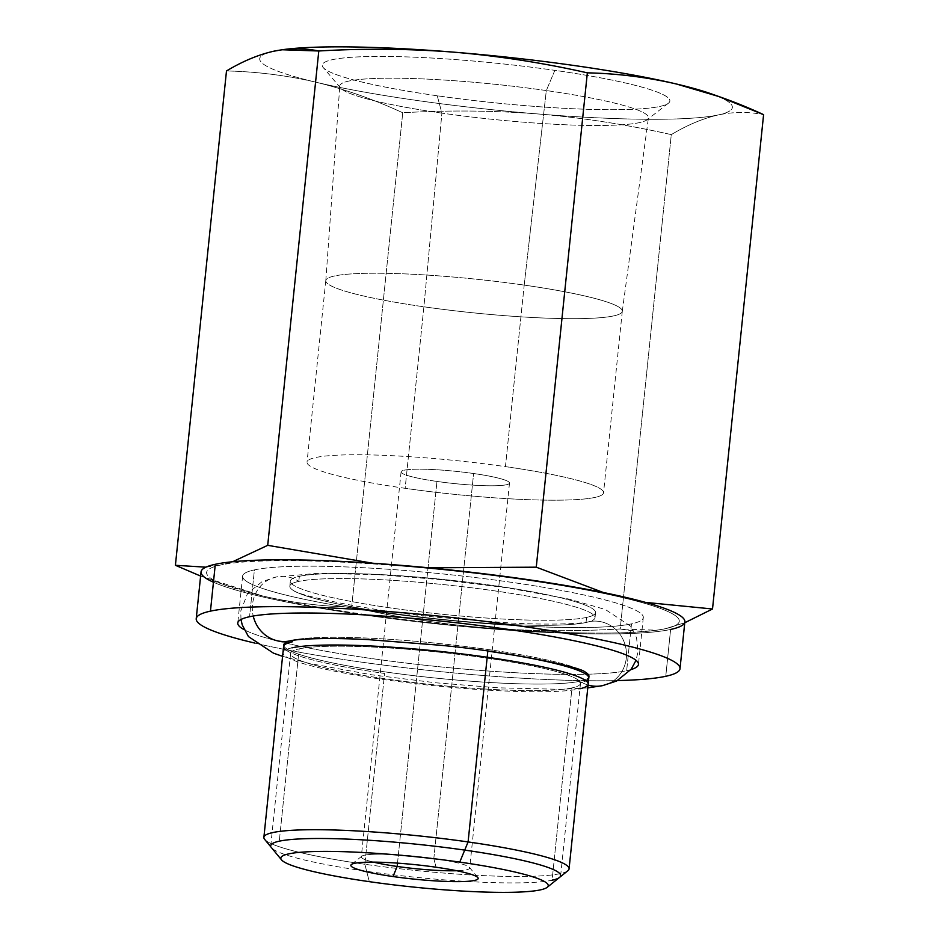 <?xml version="1.0" encoding="UTF-8"?>
<svg xmlns="http://www.w3.org/2000/svg" width="939" height="939" viewBox="0 0 939 939"><rect width="100%" height="100%" fill="white"/><g stroke="black" fill="none" stroke-linecap="round" stroke-linejoin="round"><path stroke-width="0.7" stroke-dasharray="4.7 3.52" d="M282.639 49.685A237.579 26.891 -174.1 0 0 273.648 51.234A237.579 26.891 -174.1 0 0 315.621 82.127A237.579 26.891 -174.1 0 0 416.106 100.356A237.579 26.891 -174.1 0 0 538.024 113.959A237.579 26.891 -174.1 0 0 718.452 114.898A237.579 26.891 -174.1 0 0 714.133 94.898M437.257 95.778A174.736 19.778 5.9 0 1 332.476 59.662A174.736 19.778 5.9 0 1 554.843 70.355A174.736 19.778 5.9 0 1 659.624 106.483A174.736 19.778 5.9 0 1 437.257 95.778L441.905 113.138A155.135 17.559 5.9 0 1 339.789 85.954A155.135 17.559 5.9 0 1 546.31 90.555L524.197 285.104L505.44 466.636A149.031 16.867 -174.1 0 0 315.774 457.504A149.031 16.867 -174.1 0 0 405.143 488.315A149.031 16.867 -174.1 0 0 594.81 497.447A149.031 16.867 -174.1 0 0 505.44 466.636A149.031 16.867 -174.1 0 0 307.041 462.152A149.031 16.867 -174.1 0 0 405.143 488.315L423.9 306.795A149.031 16.867 5.9 0 1 325.798 280.632A149.031 16.867 5.9 0 1 524.197 285.104A149.031 16.867 -174.1 0 0 325.798 280.691A149.031 16.867 -174.1 0 0 423.9 306.795L441.905 113.138L423.9 306.795A149.031 16.867 -174.1 0 0 622.287 311.325A149.031 16.867 -174.1 0 0 524.197 285.104L546.31 90.555A155.135 17.559 5.9 0 1 648.415 117.856A155.135 17.559 5.9 0 1 441.905 113.138A155.135 17.559 -174.1 0 0 647.147 119.734A155.135 17.559 -174.1 0 0 546.31 90.555L554.843 70.355A174.736 19.778 5.9 0 1 668.415 103.22A174.736 19.778 5.9 0 1 437.257 95.778A174.736 19.778 5.9 0 1 323.204 67.549A174.736 19.778 5.9 0 1 554.843 70.355L546.31 90.555A155.135 17.559 -174.1 0 0 340.646 88.055A155.135 17.559 -174.1 0 0 441.905 113.138L437.257 95.778M623.379 597.814L645.422 602.38L623.379 597.814A237.579 26.891 5.9 0 1 665.352 628.707A237.579 26.891 -174.1 0 0 623.379 597.814A237.579 26.891 -174.1 0 0 400.976 565.994A237.579 26.891 5.9 0 1 623.379 597.814L603.448 592.544L623.379 597.814M711.116 93.794A237.579 26.891 5.9 0 1 718.452 114.898C703.147 118.361 687.418 124.934 671.291 134.617L620.21 628.954C635.034 631.935 650.081 631.853 665.352 628.707L656.913 630.186L620.21 628.954C574.515 631.618 529.42 631.219 484.923 627.768A237.579 26.891 -174.1 0 0 655.668 630.351A237.579 26.891 -174.1 0 0 665.352 628.707L684.754 622.757L665.352 628.707A237.579 26.891 5.9 0 1 484.923 627.768A237.579 26.891 5.9 0 1 262.521 595.936A237.579 26.891 5.9 0 1 220.548 565.043A237.579 26.891 5.9 0 1 400.976 565.994L428.712 567.802L400.976 565.994A237.579 26.891 -174.1 0 0 220.548 565.043L232.602 561.757L220.548 565.043A237.579 26.891 -174.1 0 0 227.884 586.147A237.579 26.891 -174.1 0 0 262.521 595.936A237.579 26.891 -174.1 0 0 484.923 627.768C440.461 623.989 396.035 617.099 351.656 607.11C321.443 606.43 291.736 602.697 262.521 595.936L200.617 576.065L219.972 583.354L262.521 595.936C291.736 602.697 321.443 606.43 351.656 607.11L402.737 112.762C448.431 110.098 493.527 110.497 538.024 113.959C582.485 117.727 626.912 124.617 671.291 134.617L620.21 628.954C574.515 631.618 529.42 631.219 484.923 627.768C440.461 623.989 396.035 617.099 351.656 607.11L402.737 112.762C448.431 110.098 493.527 110.497 538.024 113.959C582.485 117.727 626.912 124.617 671.291 134.617C687.418 124.934 703.147 118.361 718.452 114.898C733.723 111.753 748.77 111.671 763.595 114.652C748.77 111.671 733.723 111.753 718.452 114.898A237.579 26.891 5.9 0 1 538.024 113.959A237.579 26.891 5.9 0 1 416.106 100.356A237.579 26.891 5.9 0 1 315.621 82.127C344.801 89.205 373.839 99.417 402.737 112.762C373.839 99.417 344.801 89.205 315.621 82.127A237.579 26.891 5.9 0 1 273.648 51.234A237.579 26.891 5.9 0 1 283.332 49.591M213.446 582.215A243.189 27.524 -174.1 0 0 440.121 624.259A243.189 27.524 -174.1 0 0 670.61 629.459L665.763 676.291L670.61 629.459A243.189 27.524 5.9 0 1 400.026 619.728A243.189 27.524 5.9 0 1 201.052 571.874M684.848 621.876A243.189 27.524 5.9 0 1 670.61 629.459M254.974 643.109A243.189 27.524 -174.1 0 0 617.51 680.575A243.189 27.524 -174.1 0 1 254.974 643.109M630.902 669.613A201.404 22.794 5.9 0 1 626.653 670.692A201.404 22.794 5.9 0 1 428.83 665.657A201.404 22.794 5.9 0 1 244.105 629.646A201.404 22.794 -174.1 0 0 428.83 665.657A201.404 22.794 -174.1 0 0 626.653 670.692A201.404 22.794 -174.1 0 0 630.902 669.613M254.41 569.891A201.404 22.794 5.9 0 1 478.503 577.943A201.404 22.794 5.9 0 1 643.297 617.58A201.404 22.794 5.9 0 1 631.501 623.86L626.653 670.692L631.501 623.86A201.404 22.794 -174.1 0 0 510.722 582.215A201.404 22.794 -174.1 0 0 254.41 569.891A201.404 22.794 -174.1 0 0 375.177 611.535A201.404 22.794 -174.1 0 0 631.501 623.86A201.404 22.794 5.9 0 1 407.397 615.808A201.404 22.794 5.9 0 1 242.614 576.17A201.404 22.794 5.9 0 1 254.41 569.891L249.563 616.723L254.41 569.891M586.558 617.428A153.409 17.372 5.9 0 1 391.328 608.038A153.409 17.372 5.9 0 1 299.341 576.323A153.409 17.372 5.9 0 1 494.571 585.713A153.409 17.372 5.9 0 1 586.558 617.428A153.409 17.372 5.9 0 1 415.871 611.301A153.409 17.372 5.9 0 1 290.351 581.112A153.409 17.372 5.9 0 1 299.341 576.323L298.813 581.394A153.409 17.372 -174.1 0 0 289.834 586.171A153.409 17.372 -174.1 0 0 415.355 616.36A153.409 17.372 -174.1 0 0 586.042 622.498L586.558 617.428L586.042 622.498A153.409 17.372 5.9 0 1 434.44 618.566A153.409 17.372 5.9 0 1 294.212 590.983A153.409 17.372 5.9 0 1 298.813 581.394A32.677 30.682 77.8 0 0 276.16 577.004A32.677 30.682 77.8 0 0 253.225 616.019A32.677 30.682 -102.2 0 1 276.16 577.004A32.677 30.682 -102.2 0 1 298.813 581.394A153.409 17.372 5.9 0 1 488.163 589.95A153.409 17.372 5.9 0 1 589.762 621.524A153.409 17.372 5.9 0 1 586.042 622.498A32.677 30.682 -102.2 0 1 588.812 621.747A32.677 30.682 77.8 0 0 586.042 622.498A153.409 17.372 -174.1 0 0 595.021 617.709A153.409 17.372 -174.1 0 0 469.5 587.521A153.409 17.372 -174.1 0 0 298.813 581.394L299.341 576.323A153.409 17.372 5.9 0 1 470.028 582.462A153.409 17.372 5.9 0 1 595.549 612.651A153.409 17.372 5.9 0 1 586.558 617.428M283.848 645.739A153.409 17.372 -174.1 0 0 412.796 675.528A153.409 17.372 -174.1 0 0 579.973 681.245A32.677 30.682 77.8 0 0 588.072 685.024A32.677 30.682 -102.2 0 1 579.973 681.245A153.409 17.372 -174.1 0 0 588.706 677.242M602.627 685.623A32.677 30.682 77.8 0 0 625.703 647.206A32.677 30.682 77.8 0 0 588.812 621.747A32.677 30.682 -102.2 0 1 625.703 647.206A32.677 30.682 -102.2 0 1 602.627 685.623M289.353 641.008A153.409 17.372 5.9 0 1 292.745 640.128L292.745 640.128A153.409 17.372 5.9 0 1 444.253 644.06A153.409 17.372 5.9 0 1 584.539 671.62A153.409 17.372 -174.1 0 0 444.253 644.06A153.409 17.372 -174.1 0 0 292.745 640.128A32.677 30.682 -102.2 0 1 290.104 640.844A32.677 30.682 77.8 0 0 292.745 640.128A153.409 17.372 -174.1 0 0 289.024 641.102A153.409 17.372 -174.1 0 0 289.012 641.114M263.882 837.33A153.409 17.372 -174.1 0 0 364.86 864.267L384.567 673.463A153.409 17.372 5.9 0 1 283.59 646.525M588.953 676.456A153.409 17.372 5.9 0 1 579.973 681.245L579.797 682.853A153.409 17.372 -174.1 0 0 586.077 680.869M588.788 678.064A153.409 17.372 5.9 0 1 579.797 682.853L579.973 681.245A153.409 17.372 5.9 0 1 409.275 675.106A153.409 17.372 5.9 0 1 283.766 644.917M285.667 649.823A153.409 17.372 -174.1 0 0 384.567 673.463L364.86 864.267A153.409 17.372 -174.1 0 0 569.069 868.868M567.872 870.735A153.409 17.372 5.9 0 1 364.86 864.267L369.309 881.662L364.86 864.267A153.409 17.372 5.9 0 1 264.669 839.396M397.514 863.129L436.964 481.437A54.485 6.162 5.9 0 1 401.094 471.871A54.485 6.162 5.9 0 1 473.62 473.514L433.83 858.528L436.06 867.225L433.83 858.528A54.485 6.162 5.9 0 1 469.418 867.354A54.485 6.162 5.9 0 1 456.671 870.723A54.485 6.162 -174.1 0 0 469.7 868.094A54.485 6.162 -174.1 0 0 433.83 858.528L473.62 473.514A54.485 6.162 5.9 0 1 509.49 483.08A54.485 6.162 5.9 0 1 436.964 481.437L397.174 866.451M433.83 858.528A54.485 6.162 -174.1 0 0 361.304 856.896A54.485 6.162 -174.1 0 0 373.522 862.131A54.485 6.162 5.9 0 1 361.738 856.227A54.485 6.162 5.9 0 1 433.83 858.528M436.964 481.437A54.485 6.162 5.9 0 1 404.286 470.181A54.485 6.162 5.9 0 1 473.62 473.514A54.485 6.162 5.9 0 1 506.297 484.77A54.485 6.162 5.9 0 1 436.964 481.437M524.197 285.104A149.031 16.867 5.9 0 1 622.299 311.267A149.031 16.867 5.9 0 1 423.9 306.795L405.143 488.315A149.031 16.867 -174.1 0 0 603.542 492.799A149.031 16.867 -174.1 0 0 505.44 466.636L524.197 285.104M226.487 70.953C256.699 71.634 286.407 75.355 315.621 82.127C286.407 75.355 256.699 71.634 226.487 70.953M205.899 567.179L220.548 565.043L205.899 567.179M372.9 563.247L400.976 565.994L372.9 563.247M290.62 653.415L270.749 845.734A145.709 16.491 -174.1 0 0 389.967 874.397A145.709 16.491 -174.1 0 0 552.097 880.23L571.968 687.911A145.709 16.491 5.9 0 1 409.838 682.09A145.709 16.491 5.9 0 1 290.62 653.415A145.709 16.491 5.9 0 1 299.154 648.872L279.282 841.18L299.154 648.872A145.709 16.491 5.9 0 1 461.284 654.694A145.709 16.491 5.9 0 1 580.502 683.369A145.709 16.491 5.9 0 1 571.968 687.911L552.097 880.23M291.947 647.84A153.409 17.372 -174.1 0 0 383.945 679.554A153.409 17.372 -174.1 0 0 579.175 688.944A153.409 17.372 -174.1 0 0 579.938 688.78M299.154 648.872A145.709 16.491 5.9 0 1 484.594 657.793A145.709 16.491 5.9 0 1 571.968 687.911A145.709 16.491 5.9 0 1 386.528 678.991A145.709 16.491 5.9 0 1 299.154 648.872M643.297 617.58L638.45 664.413M242.614 576.17L237.767 623.015M289.834 586.171L290.351 581.112M587.779 687.876L560.935 689.343L498.409 687.829L435.778 682.794L371.574 674.789L309.729 663.533L282.58 656.338M240.983 619.505L240.771 610.996L247.603 593.389L262.122 581.628L276.16 577.004L317.852 573.283L380.377 574.797L443.008 579.832L507.213 587.837L569.057 599.094L605.315 609.481L630.339 626.043L636.548 637.698L638.015 651.631L636.02 660.328M589.762 621.524L588.812 621.747C583.589 623.308 556.381 625.339 511.438 623.073L438.501 617.381C369.966 611.089 298.602 595.303 294.189 590.971L294.212 590.983M595.021 617.709L595.549 612.651M469.418 867.354L477.845 877.601M509.49 483.08L469.7 868.094M401.094 471.871L361.304 856.896M361.738 856.227L351.386 864.526M325.798 280.632L307.041 462.152M325.798 280.691L339.789 85.954M622.287 311.325L648.415 117.856M622.299 311.267L603.542 492.799M668.415 103.22L647.147 119.734M340.646 88.055L323.204 67.549M655.668 630.351L656.901 630.186M227.884 586.147L219.773 583.283M560.63 875.688L580.502 683.369"/><path stroke-width="1.41" d="M714.133 94.898A237.579 26.891 -174.1 0 0 676.479 84.017A237.579 26.891 -174.1 0 0 575.983 65.777A237.579 26.891 -174.1 0 0 454.077 52.185A237.579 26.891 -174.1 0 0 282.639 49.685M719.227 96.658L711.116 93.794A237.579 26.891 5.9 0 0 676.479 84.017L719.028 96.588L763.595 114.652L712.513 608.988L645.422 602.38L712.513 608.988L763.595 114.652C734.697 101.306 705.659 91.095 676.479 84.017C647.264 77.244 617.557 73.524 587.345 72.843C542.965 62.843 498.539 55.964 454.077 52.185A237.579 26.891 5.9 0 1 575.983 65.777A237.579 26.891 5.9 0 1 676.479 84.017C647.264 77.244 617.557 73.524 587.345 72.843L536.263 567.179L603.448 592.544L536.263 567.179L587.345 72.843C542.965 62.843 498.539 55.964 454.077 52.185C409.58 48.722 364.485 48.323 318.791 50.988C303.966 48.006 288.919 48.089 273.648 51.234C258.342 54.708 242.626 61.27 226.487 70.953L175.405 565.29L226.487 70.953C242.626 61.27 258.342 54.708 273.648 51.234L282.087 49.755L318.791 50.988L267.709 545.336L318.791 50.988C364.485 48.323 409.58 48.722 454.077 52.185A237.579 26.891 5.9 0 0 283.332 49.591L282.099 49.755M712.513 608.988L684.754 622.757L712.513 608.988M670.61 629.459A243.189 27.524 -174.1 0 0 524.784 579.175A243.189 27.524 -174.1 0 0 215.301 564.292A243.189 27.524 -174.1 0 0 213.446 582.215M680.012 668.709A243.189 27.524 -174.1 0 1 665.763 676.291A243.189 27.524 -174.1 0 1 617.51 680.575A243.189 27.524 -174.1 0 0 665.763 676.291A243.189 27.524 -174.1 0 0 519.936 626.02A243.189 27.524 -174.1 0 0 210.453 611.136L215.301 564.292A243.189 27.524 5.9 0 1 485.874 574.022A243.189 27.524 5.9 0 1 684.848 621.876L680.012 668.709A243.189 27.524 -174.1 0 0 481.038 620.855A243.189 27.524 -174.1 0 0 210.453 611.136A243.189 27.524 -174.1 0 0 196.216 618.719A243.189 27.524 -174.1 0 0 254.974 643.109A243.189 27.524 -174.1 0 1 210.453 611.136L215.301 564.292A243.189 27.524 5.9 0 0 201.052 571.874L196.216 618.719M249.563 616.723A201.404 22.794 5.9 0 1 499.313 628.132A201.404 22.794 5.9 0 1 630.902 669.613A201.404 22.794 -174.1 0 0 638.45 664.413A201.404 22.794 -174.1 0 0 473.655 624.787A201.404 22.794 -174.1 0 0 249.563 616.723A201.404 22.794 -174.1 0 0 237.767 623.015A201.404 22.794 -174.1 0 0 244.105 629.646A201.404 22.794 5.9 0 1 249.563 616.723M588.072 685.024A32.677 30.682 77.8 0 0 602.627 685.623A32.677 30.682 -102.2 0 1 588.072 685.024M253.225 616.019A32.677 30.682 77.8 0 0 289.975 640.879A32.677 30.682 77.8 0 0 290.104 640.844A32.677 30.682 -102.2 0 1 289.975 640.879A32.677 30.682 -102.2 0 1 253.225 616.019M588.706 677.242A153.409 17.372 -174.1 0 0 584.574 671.643L584.598 671.655C580.185 667.324 508.821 651.537 440.285 645.257L367.349 639.553C322.406 637.288 295.198 639.318 289.975 640.879L289.012 641.114A153.409 17.372 -174.1 0 0 283.848 645.739M584.574 671.643A153.409 17.372 -174.1 0 0 584.539 671.62A153.409 17.372 5.9 0 1 588.953 676.456L588.788 678.064A153.409 17.372 -174.1 0 0 487.811 651.138L468.092 841.931A153.409 17.372 -174.1 0 0 263.882 837.33L283.59 646.525A153.409 17.372 5.9 0 1 292.581 641.748L292.722 640.386L292.581 641.748A153.409 17.372 -174.1 0 0 283.59 646.525A153.409 17.372 -174.1 0 0 285.667 649.823M586.077 680.869A153.409 17.372 -174.1 0 0 588.788 678.064L569.069 868.868A153.409 17.372 -174.1 0 0 468.092 841.931L487.811 651.138A153.409 17.372 5.9 0 1 588.788 678.064M283.59 646.525L283.766 644.917A153.409 17.372 5.9 0 1 289.353 641.008M281.536 859.878L264.669 839.396A153.409 17.372 5.9 0 1 468.092 841.931L459.758 862.108A134.406 15.212 -174.1 0 0 281.536 859.878A134.406 15.212 -174.1 0 0 369.309 881.662A134.406 15.212 -174.1 0 0 540.348 889.89A134.406 15.212 -174.1 0 0 459.758 862.108A134.406 15.212 -174.1 0 0 288.707 853.88A134.406 15.212 -174.1 0 0 369.309 881.662A134.406 15.212 -174.1 0 0 547.179 887.332A134.406 15.212 -174.1 0 0 459.758 862.108L468.092 841.931A153.409 17.372 5.9 0 1 567.872 870.735L547.179 887.332M436.06 867.225A63.981 7.242 5.9 0 1 474.43 880.453A63.981 7.242 5.9 0 1 393.007 876.545A63.981 7.242 5.9 0 1 354.637 863.305A63.981 7.242 5.9 0 1 436.06 867.225A63.981 7.242 -174.1 0 0 351.386 864.526A63.981 7.242 -174.1 0 0 393.007 876.545A63.981 7.242 -174.1 0 0 477.845 877.601A63.981 7.242 -174.1 0 0 436.06 867.225M456.671 870.723A54.485 6.162 5.9 0 1 397.174 866.462L393.007 876.545L397.174 866.451A54.485 6.162 -174.1 0 0 456.671 870.723M397.174 866.462A54.485 6.162 5.9 0 1 373.522 862.131A54.485 6.162 -174.1 0 0 397.174 866.462L397.514 863.129M200.617 576.065L175.405 565.29L205.899 567.179L175.405 565.29L200.617 576.065M232.602 561.757L267.709 545.336L372.9 563.247L267.709 545.336L232.602 561.757M428.712 567.802L536.263 567.179L428.712 567.802M552.097 880.23A145.709 16.491 -174.1 0 0 560.63 875.688A145.709 16.491 -174.1 0 0 441.4 847.013A145.709 16.491 -174.1 0 0 279.282 841.18A145.709 16.491 -174.1 0 0 270.749 845.734M579.938 688.78A153.409 17.372 -174.1 0 0 486.085 657.077A153.409 17.372 -174.1 0 0 291.947 647.84M636.02 660.328L631.184 669.237L616.665 680.998L602.627 685.623L587.779 687.876M282.58 656.338L273.472 653.157L248.448 636.583L242.239 624.928L240.983 619.505"/></g></svg>
